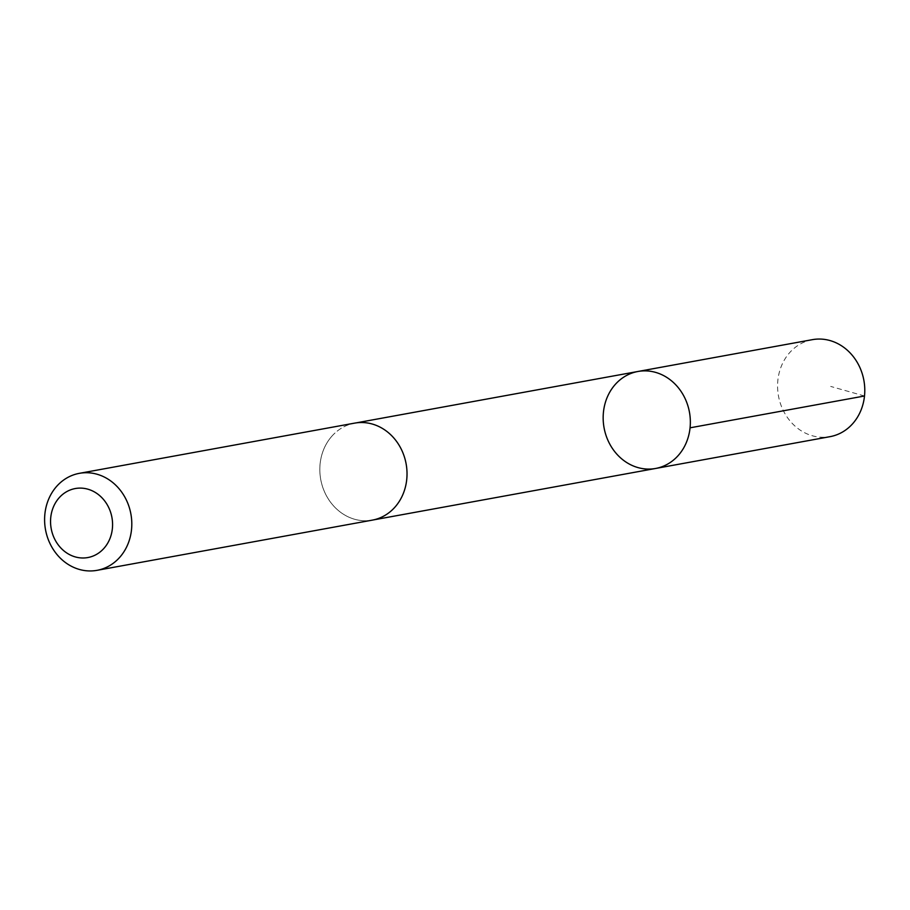 <?xml version="1.0" encoding="UTF-8"?>
<svg xmlns="http://www.w3.org/2000/svg" width="910" height="910" viewBox="0 0 910 910"><rect width="100%" height="100%" fill="white"/><g stroke="black" fill="none" stroke-linecap="round" stroke-linejoin="round"><path stroke-width="0.68" stroke-dasharray="4.55 3.41" d="M812.334 339.669A49.299 43.407 -100.3 0 0 789.425 352.921A49.299 43.407 -100.3 0 0 783.112 410.183A49.299 43.407 -100.3 0 0 830.022 436.663M331.684 436.413A49.288 43.396 -100.3 0 0 325.37 493.652A49.288 43.396 -100.3 0 0 372.258 520.133A49.288 43.396 -100.3 0 0 395.156 506.881A49.288 43.396 -100.3 0 0 401.469 449.631A49.288 43.396 -100.3 0 0 354.582 423.161A49.288 43.396 -100.3 0 0 331.684 436.413M655.598 468.468A49.299 43.407 79.7 0 1 608.699 441.987A49.299 43.407 79.7 0 1 615.012 384.737A49.299 43.407 79.7 0 1 637.91 371.485M355.662 422.968L354.582 423.161A49.299 43.407 -100.3 0 0 320.718 479.433A49.299 43.407 -100.3 0 0 372.27 520.145L373.339 519.928M864.5 395.998L830.705 386.432"/><path stroke-width="1.36" d="M615.012 384.737A49.299 43.407 79.7 0 1 637.91 371.485A49.299 43.407 79.7 0 1 689.45 412.185A49.299 43.407 79.7 0 1 655.598 468.468A49.299 43.407 79.7 0 1 608.699 441.987A49.299 43.407 79.7 0 1 615.012 384.737M830.022 436.663A49.299 43.407 -100.3 0 0 852.932 423.412A49.299 43.407 -100.3 0 0 859.245 366.15A49.299 43.407 -100.3 0 0 812.334 339.669L637.91 371.485A49.299 43.407 79.7 0 1 689.45 412.185A49.299 43.407 79.7 0 1 655.598 468.468L830.022 436.663M97.051 570.331L372.27 520.145A49.299 43.407 -100.3 0 0 395.167 506.893A49.299 43.407 -100.3 0 0 401.481 449.62A49.299 43.407 -100.3 0 0 354.57 423.139L79.363 473.337A49.299 43.407 -100.3 0 0 45.5 529.62A49.299 43.407 -100.3 0 0 97.051 570.331A49.299 43.407 -100.3 0 0 119.949 557.079A49.299 43.407 -100.3 0 0 126.262 499.817A49.299 43.407 -100.3 0 0 79.363 473.337M104.15 548.116A35.069 30.872 -100.3 0 0 88.691 489.432A35.069 30.872 -100.3 0 0 51.859 531.588A35.069 30.872 -100.3 0 0 104.15 548.116M690.076 427.814L864.5 395.998M373.339 519.928L655.598 468.468M355.662 422.968L637.91 371.485"/></g></svg>
